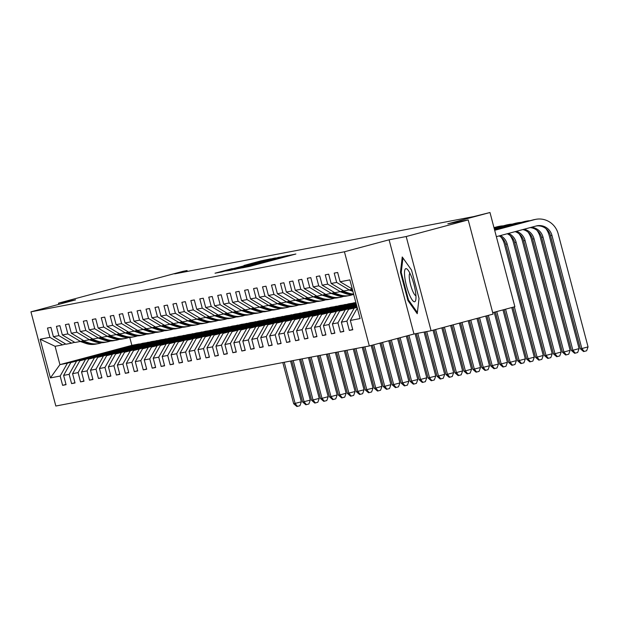 <?xml version="1.0" encoding="UTF-8"?>
<svg xmlns="http://www.w3.org/2000/svg" width="619" height="619" viewBox="0 0 619 619"><rect width="100%" height="100%" fill="white"/><g stroke="black" fill="none" stroke-linecap="round" stroke-linejoin="round"><path stroke-width="0.93" d="M242.447 267.834L250.13 266.309L295.89 254.007L287.734 255.693L242.447 267.834M232.241 268.607L215.017 273.211L221.734 271.934L270.488 258.874L260.777 260.916L243.987 265.45L260.282 261.582L232.311 268.847M406.196 236.535L389.08 239.808L413.972 334.005L431.087 330.724L406.196 236.535L468.204 219.915L447.816 223.815L489.985 212.518L473.558 216.611L174.666 273.869L187.07 270.549L183.046 271.315L140.877 282.62L120.488 286.527L58.48 303.148L58.805 304.37M389.08 239.808L344.435 251.778L30.95 311.837L75.595 299.867L58.48 303.148M234.485 269.304L242.261 267.81L288.021 255.515L278.31 257.558L234.531 269.482M230.5 270.255L225.718 270.983L269.544 259.237L275.455 257.922L255.763 263.423L279.409 257.164L230.5 270.255M468.204 219.915L493.095 314.104L431.087 330.724M344.435 251.778L369.319 345.967L55.834 406.025L30.95 311.837M66.001 384.43L62.62 385.335L66.063 384.678L63.61 375.385L69.127 374.325L71.58 383.618L75.023 382.96L72.57 373.667L78.087 372.607L80.54 381.9L83.983 381.242L81.53 371.949L87.047 370.897L89.5 380.182L92.943 379.524L90.49 370.232L96.007 369.179L98.46 378.472L101.903 377.807L99.45 368.514L104.967 367.462L107.42 376.754L110.863 376.089L108.41 366.804L113.927 365.744L116.38 375.037L119.823 374.379L117.37 365.086L122.887 364.026L125.34 373.319L128.783 372.661L126.33 363.368L131.847 362.308L134.3 371.601L137.743 370.943L135.29 361.651L140.807 360.591L143.26 369.883L146.703 369.226L144.25 359.933L149.767 358.881L152.22 368.166L155.663 367.508L153.21 358.215L158.727 357.163L161.18 366.456L164.623 365.79L162.17 356.498L167.687 355.445L170.14 364.738L173.583 364.073L171.13 354.788L176.647 353.728L179.1 363.02L182.543 362.363L180.09 353.07L185.607 352.01L188.06 361.303L191.503 360.645L189.05 351.352L194.567 350.292L197.02 359.585L200.463 358.927L198.01 349.634L203.527 348.582L205.98 357.867L209.423 357.209L206.97 347.917L212.487 346.864L214.94 356.157L218.383 355.492L215.93 346.199L221.447 345.147L223.9 354.439L227.343 353.774L224.89 344.489L230.407 343.429L232.86 352.722L236.303 352.064L233.85 342.771L239.367 341.711L241.82 351.004L245.263 350.346L242.81 341.054L248.327 339.993L250.78 349.286L254.223 348.629L251.771 339.336L257.287 338.276L259.74 347.569L263.183 346.911L260.731 337.618L266.247 336.566L268.7 345.851L272.143 345.193L269.691 335.9L275.207 334.848L277.66 344.141L281.103 343.475L278.651 334.183L284.167 333.13L286.62 342.423L290.063 341.758L287.611 332.473L293.127 331.413L295.58 340.705L299.023 340.048L296.571 330.755L302.087 329.695L304.54 338.988L307.983 338.33L305.531 329.037L311.048 327.977L313.5 337.27L316.943 336.612L314.491 327.319L320.008 326.267L322.46 335.552L325.904 334.894L323.451 325.602L328.968 324.549L331.42 333.842L334.864 333.177L332.411 323.884L337.928 322.832L340.38 332.124L343.824 331.459L341.371 322.174L346.888 321.114L349.34 330.407L352.784 329.749L350.331 320.456L360.096 318.584L349.874 279.889L340.11 281.761L337.649 272.468L334.206 273.126L336.659 282.419L349.271 289.947L343.762 291L331.15 283.479L328.689 274.186L325.246 274.844L327.699 284.136L340.311 291.657L334.802 292.717L322.19 285.197L319.729 275.904L316.286 276.561L318.739 285.854L331.351 293.375L325.842 294.435L313.229 286.907L310.769 277.622L307.326 278.279L309.779 287.572L322.391 295.093L316.882 296.153L304.269 288.624L301.809 279.331L298.366 279.997L300.819 289.29L313.431 296.811L307.922 297.863L295.309 290.342L292.849 281.049L289.406 281.715L291.858 291L304.471 298.528L298.962 299.581L286.349 292.06L283.889 282.767L280.446 283.425L282.898 292.717L295.511 300.246L290.002 301.298L277.389 293.777L274.929 284.485L271.486 285.142L273.938 294.435L286.551 301.956L281.041 303.016L268.429 295.495L265.969 286.202L262.526 286.86L264.978 296.153L277.591 303.674L272.081 304.734L259.469 297.205L257.009 287.92L253.566 288.578L256.018 297.871L268.631 305.391L263.121 306.451L250.509 298.923L248.049 289.63L244.606 290.296L247.058 299.588L259.671 307.109L254.161 308.161L241.549 300.641L239.089 291.348L235.646 292.013L238.098 301.298L250.71 308.827L245.201 309.879L232.589 302.358L230.129 293.066L226.686 293.723L229.138 303.016L241.75 310.545L236.241 311.597L223.629 304.076L221.169 294.783L217.726 295.441L220.178 304.734L232.79 312.255L227.281 313.315L214.669 305.794L212.209 296.501L208.765 297.159L211.218 306.451L223.83 313.972L218.321 315.032L205.709 307.511L203.249 298.219L199.805 298.876L202.258 308.169L214.87 315.69L209.361 316.75L196.749 309.221L194.289 299.936L190.845 300.594L193.298 309.887L205.91 317.408L200.401 318.468L187.789 310.939L185.329 301.646L181.885 302.312L184.338 311.605L196.95 319.125L191.441 320.178L178.829 312.657L176.369 303.364L172.925 304.03L175.378 313.315L187.99 320.843L182.481 321.895L169.869 314.375L167.409 305.082L163.965 305.74L166.418 315.032L179.03 322.561L173.521 323.613L160.909 316.092L158.449 306.8L155.005 307.457L157.458 316.75L170.07 324.271L164.561 325.331L151.949 317.81L149.488 308.517L146.045 309.175L148.498 318.468L161.11 325.989L155.601 327.049L142.989 319.52L140.528 310.235L137.085 310.893L139.538 320.185L152.15 327.706L146.641 328.766L134.029 321.238L131.568 311.945L128.125 312.61L130.578 321.903L143.19 329.424L137.681 330.476L125.069 322.956L122.608 313.663L119.165 314.328L121.618 323.613L134.23 331.142L128.721 332.194L116.109 324.673L113.648 315.381L110.205 316.038L112.658 325.331L125.27 332.86L119.761 333.912L107.149 326.391L104.688 317.098L101.245 317.756L103.698 327.049L116.31 334.57L110.801 335.63L98.189 328.109L95.728 318.816L92.285 319.474L94.738 328.766L107.35 336.287L101.841 337.347L89.229 329.826L86.768 320.534L83.325 321.191L85.778 330.484L98.39 338.005L92.881 339.065L80.269 331.536L77.808 322.251L74.365 322.909L76.818 332.202L89.43 339.723L83.921 340.783L71.309 333.254L68.848 323.961L65.405 324.627L67.858 333.92L80.47 341.44L74.961 342.493L62.349 334.972L59.888 325.679L56.445 326.345L58.898 335.63L71.51 343.158L66.001 344.21L53.389 336.69L50.928 327.397L47.485 328.055L49.938 337.347L62.55 344.876L55.083 346.3L59.927 364.63L67.394 363.198L139.391 344.164M62.62 385.335L60.167 376.043L50.402 377.915L40.173 339.22L49.938 337.347M53.389 336.69L58.898 335.63M62.349 334.972L67.858 333.92M71.309 333.254L76.818 332.202M80.269 331.536L85.778 330.484M89.229 329.826L94.738 328.766M98.189 328.109L103.698 327.049M107.149 326.391L112.658 325.331M116.109 324.673L121.618 323.613M125.069 322.956L130.578 321.903M134.029 321.238L139.538 320.185M142.989 319.52L148.498 318.468M151.949 317.81L157.458 316.75M160.909 316.092L166.418 315.032M169.869 314.375L175.378 313.315M178.829 312.657L184.338 311.605M187.789 310.939L193.298 309.887M196.749 309.221L202.258 308.169M205.709 307.511L211.218 306.451M214.669 305.794L220.178 304.734M223.629 304.076L229.138 303.016M232.589 302.358L238.098 301.298M241.549 300.641L247.058 299.588M250.509 298.923L256.018 297.871M259.469 297.205L264.978 296.153M268.429 295.495L273.938 294.435M277.389 293.777L282.898 292.717M286.349 292.06L291.858 291M295.309 290.342L300.819 289.29M304.269 288.624L309.779 287.572M313.229 286.907L318.739 285.854M322.19 285.197L327.699 284.136M331.15 283.479L336.659 282.419M148.289 342.206L70.845 362.541L142.772 343.259L148.351 342.454M74.651 342.315L71.51 343.158M70.845 362.541L63.61 375.385M76.354 361.488L69.127 374.325M157.249 340.489L79.805 360.823L151.732 341.541L157.311 340.736M83.611 340.597L80.47 341.44M79.805 360.823L72.57 373.667M85.314 359.771L78.087 372.607M166.209 338.771L88.765 359.105L160.692 339.831L166.271 339.019M92.571 338.879L89.43 339.723M88.765 359.105L81.53 371.949M94.274 358.053L87.047 370.897M175.169 337.053L97.725 357.395L169.652 338.113L175.231 337.301M101.531 337.162L98.39 338.005M97.725 357.395L90.49 370.232M103.234 356.335L96.007 369.179M184.129 335.336L106.685 355.677L178.612 336.396L184.191 335.583M110.492 335.452L107.35 336.287M106.685 355.677L99.45 368.514M112.194 354.617L104.967 367.462M193.089 333.626L115.645 353.96L187.572 334.678L193.151 333.865M119.452 333.734L116.31 334.57M115.645 353.96L108.41 366.804M121.154 352.9L113.927 365.744M202.049 331.908L124.605 352.242L196.532 332.96L202.111 332.155M128.412 332.016L125.27 332.86M124.605 352.242L117.37 365.086M130.114 351.182L122.887 364.026M211.009 330.19L133.565 350.524L205.493 331.242L211.071 330.438M137.372 330.298L134.23 331.142M133.565 350.524L126.33 363.368M139.074 349.472L131.847 362.308M219.969 328.472L142.525 348.807L214.453 329.532L220.031 328.72M146.332 328.581L143.19 329.424M142.525 348.807L135.29 361.651M148.034 347.754L140.807 360.591M228.929 326.755L151.485 347.089L223.413 327.815L228.991 327.002M155.292 326.863L152.15 327.706M151.485 347.089L144.25 359.933M156.994 346.036L149.767 358.881M237.889 325.037L160.445 345.379L232.373 326.097L237.951 325.284M164.252 325.145L161.11 325.989M160.445 345.379L153.21 358.215M165.954 344.319L158.727 357.163M246.849 323.327L169.405 343.661L241.333 324.379L246.911 323.567M173.212 323.435L170.07 324.271M169.405 343.661L162.17 356.498M174.914 342.601L167.687 355.445M255.809 321.609L178.365 341.943L250.293 322.661L255.871 321.849M182.172 321.718L179.03 322.561M178.365 341.943L171.13 354.788M183.874 340.883L176.647 353.728M264.77 319.891L187.325 340.226L259.253 320.944L264.831 320.139M191.132 320L187.99 320.843M187.325 340.226L180.09 353.07M192.834 339.173L185.607 352.01M273.73 318.174L196.285 338.508L268.213 319.226L273.791 318.421M200.092 318.282L196.95 319.125M196.285 338.508L189.05 351.352M201.794 337.456L194.567 350.292M282.69 316.456L205.245 336.79L277.173 317.516L282.751 316.704M209.052 316.564L205.91 317.408M205.245 336.79L198.01 349.634M210.754 335.738L203.527 348.582M291.65 314.738L214.205 335.08L286.133 315.798L291.711 314.986M218.012 314.847L214.87 315.69M214.205 335.08L206.97 347.917M219.714 334.02L212.487 346.864M300.61 313.021L223.165 333.362L295.093 314.081L300.672 313.268M226.972 313.137L223.83 313.972M223.165 333.362L215.93 346.199M228.674 332.302L221.447 345.147M309.57 311.311L232.125 331.645L304.053 312.363L309.632 311.55M235.932 311.419L232.79 312.255M232.125 331.645L224.89 344.489M237.634 330.585L230.407 343.429M318.53 309.593L241.085 329.927L313.013 310.645L318.592 309.84M244.892 309.701L241.75 310.545M241.085 329.927L233.85 342.771M246.594 328.867L239.367 341.711M327.49 307.875L250.045 328.209L321.973 308.927L327.552 308.123M253.852 307.983L250.71 308.827M250.045 328.209L242.81 341.054M255.554 327.157L248.327 339.993M336.45 306.157L259.005 326.492L330.933 307.217L336.512 306.405M262.812 306.266L259.671 307.109M259.005 326.492L251.771 339.336M264.514 325.439L257.287 338.276M345.41 304.44L267.965 324.774L339.893 305.5L345.472 304.687M271.772 304.548L268.631 305.391M267.965 324.774L260.731 337.618M273.474 323.722L266.247 336.566M354.37 302.722L276.925 323.064L348.853 303.782L354.432 302.97M280.732 302.83L277.591 303.674M276.925 323.064L269.691 335.9M282.434 322.004L275.207 334.848M355.971 302.977L285.885 321.346L355.871 302.583M289.692 301.12L286.551 301.956M285.885 321.346L278.651 334.183M291.394 320.286L284.167 333.13M356.142 303.62L294.845 319.628L356.041 303.225M298.652 299.403L295.511 300.246M294.845 319.628L287.611 332.473M300.354 318.568L293.127 331.413M356.312 304.262L303.805 317.911L356.204 303.867M307.612 297.685L304.471 298.528M303.805 317.911L296.571 330.755M309.314 316.858L302.087 329.695M356.482 304.896L312.765 316.193L356.374 304.502M316.572 295.967L313.431 296.811M312.765 316.193L305.531 329.037M318.274 315.141L311.048 327.977M356.645 305.538L321.725 314.475L356.544 305.144M325.532 294.249L322.391 295.093M321.725 314.475L314.491 327.319M327.234 313.423L320.008 326.267M356.815 306.181L330.685 312.765L356.714 305.786M334.492 292.532L331.351 293.375M330.685 312.765L323.451 325.602M336.194 311.705L328.968 324.549M356.985 306.815L339.645 311.048L356.884 306.42M343.452 290.822L340.311 291.657M339.645 311.048L332.411 323.884M345.154 309.987L337.928 322.832M357.155 307.457L348.605 309.33L357.055 307.063M352.312 289.127L349.271 289.947M348.605 309.33L341.371 322.174M354.114 308.27L346.888 321.114M357.31 308.053L350.331 320.456M340.11 281.761L352.288 289.027M492.709 312.649L514.869 306.707L489.985 212.518M413.972 334.005L369.319 345.967M187.302 271.455L187.07 270.549M129.789 337.517L131.862 345.356L139.329 343.924M131.862 345.356L59.927 364.63L50.402 377.915M65.691 344.032L62.55 344.876M40.173 339.22L55.083 346.3M67.394 363.198L60.167 376.043M352.722 329.501L349.34 330.407M343.762 331.219L340.38 332.124M334.802 332.929L331.42 333.842M325.842 334.647L322.46 335.552M316.882 336.365L313.5 337.27M307.922 338.082L304.54 338.988M298.962 339.8L295.58 340.705M290.002 341.518L286.62 342.423M281.041 343.236L277.66 344.141M272.081 344.945L268.7 345.851M263.121 346.663L259.74 347.569M254.161 348.381L250.78 349.286M245.201 350.099L241.82 351.004M236.241 351.816L232.86 352.722M227.281 353.534L223.9 354.439M218.321 355.244L214.94 356.157M209.361 356.962L205.98 357.867M200.401 358.68L197.02 359.585M191.441 360.397L188.06 361.303M182.481 362.115L179.1 363.02M173.521 363.833L170.14 364.738M164.561 365.55L161.18 366.456M155.601 367.26L152.22 368.166M146.641 368.978L143.26 369.883M137.681 370.696L134.3 371.601M128.721 372.414L125.34 373.319M119.761 374.131L116.38 375.037M110.801 375.849L107.42 376.754M101.841 377.559L98.46 378.472M92.881 379.277L89.5 380.182M83.921 380.995L80.54 381.9M74.961 382.712L71.58 383.618M402.242 256.97L400.447 272.213L407.944 300.579L417.237 313.701L419.032 298.451L411.534 270.085L402.242 256.97M408.772 300.354L407.944 300.579M401.29 271.989L400.447 272.213M242.052 267.779L283.974 256.552L242.075 267.865M237.301 268.182L252.42 264.328L237.301 268.182M536.356 225.95A13.169 12.837 -100.8 0 1 550.515 235.669L580.413 348.83L581.852 348.551L588.05 346.888L558.152 233.734A19.754 19.259 79.2 0 0 535.837 219.327A19.754 19.259 79.2 0 0 534.506 219.629L494.682 230.299M535.837 219.327L534.398 219.598A19.754 19.259 79.2 0 0 533.067 219.9L494.658 230.198M496.361 236.667L536.186 225.989A13.169 12.837 -100.8 0 1 551.955 235.398L581.852 348.551L584.15 351.445L583.578 351.553L580.413 348.83M588.05 346.888L586.634 350.78L584.15 351.445M404.818 277.544A17.115 3.791 -105 0 0 410.389 296.811A17.115 3.791 -105 0 0 415.751 300.014A17.115 3.791 -105 0 0 415.651 292.857A17.115 3.791 -105 0 0 407.604 269.613A17.115 3.791 -105 0 0 404.818 277.544M409.902 273.219A11.715 2.592 -105 0 0 409.461 279.177A11.715 2.592 -105 0 0 415.937 295.743M417.376 312.51L408.494 299.967L401.236 272.484L402.946 257.961M530.073 220.704A19.754 19.259 79.2 0 0 526.877 221.037A19.754 19.259 79.2 0 0 525.546 221.347L494.511 229.664M526.877 221.037L525.438 221.316A19.754 19.259 79.2 0 0 524.107 221.617L494.488 229.556M531.28 227.305A13.169 12.837 -100.8 0 1 542.995 237.116L572.892 350.269L579.09 348.605L549.192 235.452A19.754 19.259 79.2 0 0 545.919 228.62M530.158 227.606A13.169 12.837 -100.8 0 1 541.555 237.387L571.453 350.54L572.892 350.269L575.19 353.163L574.618 353.271L571.453 350.54M579.09 348.605L577.674 352.497L575.19 353.163M349.046 289.986L352.892 291.309M351.584 289.321L352.443 289.615M521.113 222.422A19.754 19.259 79.2 0 0 517.917 222.755A19.754 19.259 79.2 0 0 516.586 223.064L494.341 229.022M517.917 222.755L516.478 223.033A19.754 19.259 79.2 0 0 515.147 223.335L494.318 228.922M350.029 289.738L352.722 290.667M352.613 290.265L350.633 289.576M524.022 229.254A13.169 12.837 -100.8 0 1 534.035 238.833L563.932 351.987L570.13 350.323L540.232 237.17A19.754 19.259 79.2 0 0 536.959 230.338M522.815 229.579A13.169 12.837 -100.8 0 1 532.595 239.104L562.493 352.257L563.932 351.987L566.23 354.88L565.658 354.989L562.493 352.257M570.13 350.323L568.714 354.215L566.23 354.88M340.086 291.704L345.688 293.63A20.148 19.646 79.2 0 0 353.759 294.605M342.624 291.038L348.559 293.081A20.148 19.646 79.2 0 0 353.627 294.095M341.069 291.456L346.779 293.421A20.148 19.646 79.2 0 0 353.72 294.466M512.153 224.14A19.754 19.259 79.2 0 0 508.957 224.473A19.754 19.259 79.2 0 0 507.626 224.774L494.179 228.38M508.957 224.473L507.518 224.751A19.754 19.259 79.2 0 0 506.187 225.053L494.148 228.279M353.689 294.342A20.148 19.646 -100.8 0 1 347.468 293.29L341.673 291.294M516.362 231.305A13.169 12.837 -100.8 0 1 525.074 240.543L554.972 353.704L561.17 352.041L531.272 238.888A19.754 19.259 79.2 0 0 527.999 232.048M515.116 231.638A13.169 12.837 -100.8 0 1 523.635 240.822L553.533 353.975L554.972 353.704L557.27 356.59L556.698 356.706L553.533 353.975M561.17 352.041L559.754 355.933L557.27 356.59M331.126 293.421L336.728 295.348A20.148 19.646 79.2 0 0 346.625 296.06L347.716 295.851A20.148 19.646 79.2 0 0 348.064 295.781M333.664 292.756L339.599 294.799A20.148 19.646 79.2 0 0 349.495 295.511A20.148 19.646 79.2 0 0 352.49 294.683M332.109 293.174L337.819 295.139A20.148 19.646 79.2 0 0 347.716 295.851M503.193 225.858A19.754 19.259 79.2 0 0 499.997 226.19A19.754 19.259 79.2 0 0 498.666 226.492L494.008 227.746M499.997 226.19L498.558 226.461A19.754 19.259 79.2 0 0 497.227 226.771L493.977 227.637M349.495 295.511L348.404 295.72A20.148 19.646 -100.8 0 1 338.508 295.008L332.713 293.011M508.485 233.417A13.169 12.837 -100.8 0 1 516.114 242.261L546.012 355.414L552.21 353.759L522.312 240.598A19.754 19.259 79.2 0 0 519.039 233.765M507.201 233.758A13.169 12.837 -100.8 0 1 514.675 242.54L544.573 355.693L546.012 355.414L548.31 358.308L547.738 358.424L544.573 355.693M552.21 353.759L550.794 357.643L548.31 358.308M322.166 295.139L327.768 297.066A20.148 19.646 79.2 0 0 337.664 297.778L338.755 297.569A20.148 19.646 79.2 0 0 339.104 297.499M324.704 294.474L330.639 296.516A20.148 19.646 79.2 0 0 340.535 297.228A20.148 19.646 79.2 0 0 343.53 296.393M323.149 294.892L328.859 296.857A20.148 19.646 79.2 0 0 338.755 297.569M340.535 297.228L339.444 297.437A20.148 19.646 -100.8 0 1 329.548 296.725L323.752 294.729M500.454 235.568A13.169 12.837 -100.8 0 1 507.154 243.979L537.052 357.132L543.25 355.468L513.352 242.315A19.754 19.259 79.2 0 0 510.079 235.483M499.154 235.916A13.169 12.837 -100.8 0 1 505.715 244.257L535.613 357.411L537.052 357.132L539.35 360.026L538.778 360.134L535.613 357.411M543.25 355.468L541.834 359.36L539.35 360.026M313.206 296.857L318.808 298.784A20.148 19.646 79.2 0 0 328.704 299.495L329.795 299.287A20.148 19.646 79.2 0 0 330.144 299.217M315.744 296.192L321.679 298.234A20.148 19.646 79.2 0 0 331.575 298.946A20.148 19.646 79.2 0 0 334.57 298.11M314.189 296.609L319.899 298.575A20.148 19.646 79.2 0 0 329.795 299.287M331.575 298.946L330.484 299.155A20.148 19.646 -100.8 0 1 320.588 298.443L314.792 296.447M512.942 307.225L526.653 359.128L534.29 357.186L504.392 244.033A19.754 19.259 79.2 0 0 501.119 237.201M514.35 306.846L528.092 358.85L530.39 361.744L529.818 361.852L526.653 359.128M534.29 357.186L532.874 361.078L530.39 361.744M304.246 298.567L309.848 300.501A20.148 19.646 79.2 0 0 319.744 301.213L320.835 301.004A20.148 19.646 79.2 0 0 321.184 300.935M306.784 297.909L312.719 299.944A20.148 19.646 79.2 0 0 322.615 300.664A20.148 19.646 79.2 0 0 325.609 299.828M305.229 298.327L310.939 300.292A20.148 19.646 79.2 0 0 320.835 301.004M322.615 300.664L321.524 300.873A20.148 19.646 -100.8 0 1 311.628 300.153L305.832 298.165M504.152 309.577L517.693 360.838L519.132 360.567L525.33 358.904L511.758 307.542M505.561 309.198L519.132 360.567L521.43 363.461L520.858 363.57L517.693 360.838M525.33 358.904L523.914 362.796L521.43 363.461M295.286 300.285L300.888 302.211A20.148 19.646 79.2 0 0 310.784 302.923L311.875 302.714A20.148 19.646 79.2 0 0 312.224 302.652M297.824 299.619L303.759 301.662A20.148 19.646 79.2 0 0 313.655 302.374A20.148 19.646 79.2 0 0 316.649 301.546M296.269 300.037L301.979 302.002A20.148 19.646 79.2 0 0 311.875 302.714M313.655 302.374L312.564 302.583A20.148 19.646 -100.8 0 1 302.668 301.871L296.872 299.882M495.355 311.937L508.733 362.556L510.172 362.285L516.37 360.622L502.968 309.895M496.763 311.558L510.172 362.285L512.47 365.179L511.898 365.287L508.733 362.556M516.37 360.622L514.954 364.514L512.47 365.179M286.326 302.002L291.928 303.929A20.148 19.646 79.2 0 0 301.824 304.641L302.915 304.432A20.148 19.646 79.2 0 0 303.264 304.362M288.864 301.337L294.799 303.38A20.148 19.646 79.2 0 0 304.695 304.091A20.148 19.646 79.2 0 0 307.689 303.264M287.309 301.755L293.019 303.72A20.148 19.646 79.2 0 0 302.915 304.432M304.695 304.091L303.604 304.3A20.148 19.646 -100.8 0 1 293.708 303.589L287.912 301.592M486.952 315.744L499.773 364.274L507.41 362.339L494.179 312.255M488.36 315.373L501.212 364.003L503.51 366.897L502.938 367.005L499.773 364.274M507.41 362.339L505.994 366.231L503.51 366.897M277.366 303.72L282.968 305.647A20.148 19.646 79.2 0 0 292.864 306.359L293.955 306.15A20.148 19.646 79.2 0 0 294.304 306.08M279.904 303.055L285.839 305.097A20.148 19.646 79.2 0 0 295.735 305.809A20.148 19.646 79.2 0 0 298.729 304.981M278.349 303.472L284.059 305.438A20.148 19.646 79.2 0 0 293.955 306.15M295.735 305.809L294.644 306.018A20.148 19.646 -100.8 0 1 284.748 305.306L278.952 303.31M478.162 318.104L490.813 365.991L498.45 364.057L485.768 316.061M479.57 317.725L492.252 365.713L494.55 368.607L493.977 368.723L490.813 365.991M498.45 364.057L497.034 367.941L494.55 368.607M268.406 305.438L274.008 307.364A20.148 19.646 79.2 0 0 283.904 308.076L284.995 307.867A20.148 19.646 79.2 0 0 285.344 307.798M270.944 304.772L276.879 306.815A20.148 19.646 79.2 0 0 286.775 307.527A20.148 19.646 79.2 0 0 289.769 306.699M269.389 305.19L275.099 307.156A20.148 19.646 79.2 0 0 284.995 307.867M286.775 307.527L285.684 307.736A20.148 19.646 -100.8 0 1 275.788 307.024L269.992 305.028M469.372 320.464L481.853 367.709L489.49 365.767L476.978 318.421M470.78 320.085L483.292 367.431L485.59 370.324L485.017 370.433L481.853 367.709M489.49 365.767L488.074 369.659L485.59 370.324M259.446 307.156L265.048 309.082A20.148 19.646 79.2 0 0 274.944 309.794L276.035 309.585A20.148 19.646 79.2 0 0 276.384 309.515M261.984 306.49L267.919 308.533A20.148 19.646 79.2 0 0 277.815 309.245A20.148 19.646 79.2 0 0 280.809 308.409M260.429 306.908L266.139 308.873A20.148 19.646 79.2 0 0 276.035 309.585M277.815 309.245L276.724 309.454A20.148 19.646 -100.8 0 1 266.828 308.742L261.032 306.745M460.582 322.816L472.893 369.427L480.53 367.485L468.188 320.774M461.991 322.437L474.332 369.148L476.63 372.042L476.057 372.151L472.893 369.427M480.53 367.485L479.114 371.377L476.63 372.042M250.486 308.866L256.088 310.8A20.148 19.646 79.2 0 0 265.984 311.512L267.075 311.303A20.148 19.646 79.2 0 0 267.423 311.233M253.024 308.208L258.959 310.251A20.148 19.646 79.2 0 0 268.855 310.962A20.148 19.646 79.2 0 0 271.849 310.127M251.469 308.626L257.179 310.591A20.148 19.646 79.2 0 0 267.075 311.303M268.855 310.962L267.764 311.171A20.148 19.646 -100.8 0 1 257.868 310.459L252.072 308.463M451.785 325.176L463.933 371.145L465.372 370.866L471.57 369.203L459.399 323.133M453.193 324.797L465.372 370.866L467.67 373.76L467.097 373.868L463.933 371.145M471.57 369.203L470.154 373.095L467.67 373.76M241.526 310.583L247.128 312.51A20.148 19.646 79.2 0 0 257.024 313.229L258.115 313.021A20.148 19.646 79.2 0 0 258.463 312.951M244.064 309.926L249.999 311.961A20.148 19.646 79.2 0 0 259.895 312.672A20.148 19.646 79.2 0 0 262.889 311.844M242.509 310.336L248.219 312.301A20.148 19.646 79.2 0 0 258.115 313.021M259.895 312.672L258.804 312.881A20.148 19.646 -100.8 0 1 248.908 312.169L243.112 310.181M442.995 327.528L454.973 372.855L456.412 372.584L462.61 370.92L450.609 325.493M444.403 327.149L456.412 372.584L458.71 375.478L458.137 375.586L454.973 372.855M462.61 370.92L461.194 374.812L458.71 375.478M232.566 312.301L238.168 314.228A20.148 19.646 79.2 0 0 248.064 314.939L249.155 314.731A20.148 19.646 79.2 0 0 249.503 314.661M235.104 311.636L241.039 313.678A20.148 19.646 79.2 0 0 250.935 314.39A20.148 19.646 79.2 0 0 253.929 313.562M233.549 312.053L239.259 314.019A20.148 19.646 79.2 0 0 249.155 314.731M250.935 314.39L249.844 314.599A20.148 19.646 -100.8 0 1 239.948 313.887L234.152 311.891M434.205 329.888L446.013 374.572L447.452 374.302L453.65 372.638L441.819 327.846M435.614 329.509L447.452 374.302L449.75 377.195L449.177 377.304L446.013 374.572M453.65 372.638L452.234 376.53L449.75 377.195M223.606 314.019L229.208 315.945A20.148 19.646 79.2 0 0 239.104 316.657L240.195 316.448A20.148 19.646 79.2 0 0 240.543 316.379M226.144 313.353L232.079 315.396A20.148 19.646 79.2 0 0 241.975 316.108A20.148 19.646 79.2 0 0 244.969 315.28M224.589 313.771L230.299 315.736A20.148 19.646 79.2 0 0 240.195 316.448M241.975 316.108L240.884 316.317A20.148 19.646 -100.8 0 1 230.988 315.605L225.192 313.609M425.307 331.83L437.053 376.29L438.492 376.019L444.69 374.356L433.021 330.206M426.739 331.552L438.492 376.019L440.79 378.905L440.217 379.021L437.053 376.29M444.69 374.356L443.274 378.248L440.79 378.905M214.646 315.736L220.248 317.663A20.148 19.646 79.2 0 0 230.144 318.375L231.235 318.166A20.148 19.646 79.2 0 0 231.583 318.096M217.184 315.071L223.119 317.114A20.148 19.646 79.2 0 0 233.015 317.826A20.148 19.646 79.2 0 0 236.009 316.998M215.629 315.489L221.339 317.454A20.148 19.646 79.2 0 0 231.235 318.166M233.015 317.826L231.924 318.034A20.148 19.646 -100.8 0 1 222.028 317.323L216.232 315.326M416.347 333.548L428.093 378.008L435.73 376.073L424.1 332.063M417.779 333.27L429.532 377.729L431.83 380.623L431.257 380.739L428.093 378.008M435.73 376.073L434.314 379.958L431.83 380.623M205.686 317.454L211.288 319.381A20.148 19.646 79.2 0 0 221.184 320.093L222.275 319.884A20.148 19.646 79.2 0 0 222.623 319.814M208.224 316.789L214.159 318.831A20.148 19.646 79.2 0 0 224.055 319.543A20.148 19.646 79.2 0 0 227.049 318.708M206.669 317.207L212.379 319.172A20.148 19.646 79.2 0 0 222.275 319.884M224.055 319.543L222.964 319.752A20.148 19.646 -100.8 0 1 213.068 319.04L207.272 317.044M407.511 335.73L419.133 379.726L420.572 379.447L426.77 377.783L415.14 333.78M408.919 335.351L420.572 379.447L422.87 382.341L422.297 382.449L419.133 379.726M426.77 377.783L425.354 381.675L422.87 382.341M196.726 319.172L202.328 321.099A20.148 19.646 79.2 0 0 212.224 321.81L213.315 321.601A20.148 19.646 79.2 0 0 213.663 321.532M199.264 318.506L205.198 320.549A20.148 19.646 79.2 0 0 215.095 321.261A20.148 19.646 79.2 0 0 218.089 320.425M197.709 318.924L203.419 320.89A20.148 19.646 79.2 0 0 213.315 321.601M215.095 321.261L214.004 321.47A20.148 19.646 -100.8 0 1 204.108 320.758L198.312 318.762M398.721 338.09L410.173 381.443L417.81 379.501L406.327 336.047M400.129 337.711L411.612 381.165L413.91 384.059L413.337 384.167L410.173 381.443M417.81 379.501L416.394 383.393L413.91 384.059M187.766 320.882L193.368 322.816A20.148 19.646 79.2 0 0 203.264 323.528L204.355 323.319A20.148 19.646 79.2 0 0 204.703 323.25M190.304 320.224L196.238 322.259A20.148 19.646 79.2 0 0 206.135 322.979A20.148 19.646 79.2 0 0 209.129 322.143M188.749 320.642L194.459 322.607A20.148 19.646 79.2 0 0 204.355 323.319M206.135 322.979L205.044 323.188A20.148 19.646 -100.8 0 1 195.147 322.468L189.352 320.48M389.931 340.442L401.213 383.153L402.652 382.882L408.85 381.219L397.537 338.407M391.34 340.071L402.652 382.882L404.95 385.776L404.377 385.885L401.213 383.153M408.85 381.219L407.434 385.111L404.95 385.776M178.806 322.6L184.408 324.526A20.148 19.646 79.2 0 0 194.304 325.238L195.395 325.029A20.148 19.646 79.2 0 0 195.743 324.967M181.344 321.934L187.278 323.977A20.148 19.646 79.2 0 0 197.175 324.689A20.148 19.646 79.2 0 0 200.169 323.861M179.789 322.352L185.499 324.317A20.148 19.646 79.2 0 0 195.395 325.029M197.175 324.689L196.084 324.898A20.148 19.646 -100.8 0 1 186.187 324.186L180.392 322.197M381.134 342.802L392.253 384.871L393.692 384.6L399.889 382.937L388.747 340.76M382.542 342.423L393.692 384.6L395.99 387.494L395.417 387.602L392.253 384.871M399.889 382.937L398.474 386.829L395.99 387.494M169.846 324.317L175.448 326.244A20.148 19.646 79.2 0 0 185.344 326.956L186.435 326.747A20.148 19.646 79.2 0 0 186.783 326.677M172.384 323.652L178.318 325.695A20.148 19.646 79.2 0 0 188.215 326.406A20.148 19.646 79.2 0 0 191.209 325.579M170.829 324.07L176.539 326.035A20.148 19.646 79.2 0 0 186.435 326.747M188.215 326.406L187.124 326.615A20.148 19.646 -100.8 0 1 177.227 325.904L171.432 323.907M372.344 345.154L383.293 386.589L384.732 386.318L390.929 384.654L379.958 343.119M373.752 344.783L384.732 386.318L387.03 389.212L386.457 389.32L383.293 386.589M390.929 384.654L389.513 388.546L387.03 389.212M160.886 326.035L166.488 327.962A20.148 19.646 79.2 0 0 176.384 328.674L177.475 328.465A20.148 19.646 79.2 0 0 177.823 328.395M163.424 325.37L169.358 327.412A20.148 19.646 79.2 0 0 179.255 328.124A20.148 19.646 79.2 0 0 182.249 327.296M161.869 325.787L167.579 327.753A20.148 19.646 79.2 0 0 177.475 328.465M179.255 328.124L178.164 328.333A20.148 19.646 -100.8 0 1 168.267 327.621L162.472 325.625M363.446 347.097L374.333 388.306L375.772 388.028L381.969 386.372L371.168 345.472M364.877 346.818L375.772 388.028L378.07 390.922L377.497 391.038L374.333 388.306M381.969 386.372L380.553 390.256L378.07 390.922M151.926 327.753L157.528 329.679A20.148 19.646 79.2 0 0 167.424 330.391L168.515 330.182A20.148 19.646 79.2 0 0 168.863 330.113M154.464 327.087L160.398 329.13A20.148 19.646 79.2 0 0 170.295 329.842A20.148 19.646 79.2 0 0 173.289 329.006M152.908 327.505L158.619 329.47A20.148 19.646 79.2 0 0 168.515 330.182M170.295 329.842L169.204 330.051A20.148 19.646 -100.8 0 1 159.307 329.339L153.512 327.343M354.486 348.814L365.372 390.024L373.009 388.082L362.239 347.321M355.917 348.536L366.812 389.746L369.11 392.639L368.537 392.748L365.372 390.024M373.009 388.082L371.593 391.974L369.11 392.639M142.966 329.47L148.568 331.397A20.148 19.646 79.2 0 0 158.464 332.109L159.555 331.9A20.148 19.646 79.2 0 0 159.903 331.83M145.504 328.805L151.438 330.848A20.148 19.646 79.2 0 0 161.335 331.56A20.148 19.646 79.2 0 0 164.329 330.724M143.948 329.223L149.659 331.188A20.148 19.646 79.2 0 0 159.555 331.9M161.335 331.56L160.244 331.769A20.148 19.646 -100.8 0 1 150.347 331.057L144.552 329.06M345.526 350.524L356.412 391.742L364.049 389.8L353.279 349.039M346.957 350.253L357.852 391.463L360.15 394.357L359.577 394.465L356.412 391.742M364.049 389.8L362.633 393.692L360.15 394.357M134.006 331.18L139.608 333.115A20.148 19.646 79.2 0 0 149.504 333.827L150.595 333.618A20.148 19.646 79.2 0 0 150.943 333.548M136.544 330.523L142.478 332.565A20.148 19.646 79.2 0 0 152.375 333.277A20.148 19.646 79.2 0 0 155.369 332.442M134.988 330.941L140.699 332.906A20.148 19.646 79.2 0 0 150.595 333.618M152.375 333.277L151.284 333.486A20.148 19.646 -100.8 0 1 141.387 332.774L135.592 330.778M336.566 352.242L347.452 393.46L355.089 391.518L344.319 350.756M337.997 351.971L348.892 393.181L351.19 396.075L350.617 396.183L347.452 393.46M355.089 391.518L353.673 395.409L351.19 396.075M125.046 332.898L130.648 334.825A20.148 19.646 79.2 0 0 140.544 335.544L141.635 335.336A20.148 19.646 79.2 0 0 141.983 335.266M127.584 332.233L133.518 334.275A20.148 19.646 79.2 0 0 143.415 334.987A20.148 19.646 79.2 0 0 146.409 334.159M126.028 332.651L131.739 334.616A20.148 19.646 79.2 0 0 141.635 335.336M143.415 334.987L142.324 335.196A20.148 19.646 -100.8 0 1 132.427 334.484L126.632 332.496M327.606 353.96L338.492 395.17L339.932 394.899L346.129 393.235L335.359 352.474M329.037 353.689L339.932 394.899L342.23 397.793L341.657 397.901L338.492 395.17M346.129 393.235L344.713 397.127L342.23 397.793M116.086 334.616L121.688 336.543A20.148 19.646 79.2 0 0 131.584 337.254L132.675 337.046A20.148 19.646 79.2 0 0 133.023 336.976M118.624 333.951L124.558 335.993A20.148 19.646 79.2 0 0 134.455 336.705A20.148 19.646 79.2 0 0 137.449 335.877M117.068 334.368L122.779 336.334A20.148 19.646 79.2 0 0 132.675 337.046M134.455 336.705L133.364 336.914A20.148 19.646 -100.8 0 1 123.467 336.202L117.672 334.206M318.646 355.677L329.532 396.887L330.972 396.617L337.169 394.953L326.399 354.192M320.077 355.399L330.972 396.617L333.27 399.51L332.697 399.619L329.532 396.887M337.169 394.953L335.753 398.845L333.27 399.51M107.126 336.334L112.728 338.26A20.148 19.646 79.2 0 0 122.624 338.972L123.715 338.763A20.148 19.646 79.2 0 0 124.063 338.694M109.664 335.668L115.598 337.711A20.148 19.646 79.2 0 0 125.495 338.423A20.148 19.646 79.2 0 0 128.489 337.595M108.108 336.086L113.819 338.051A20.148 19.646 79.2 0 0 123.715 338.763M125.495 338.423L124.404 338.632A20.148 19.646 -100.8 0 1 114.507 337.92L108.712 335.924M309.686 357.395L320.572 398.605L322.012 398.334L328.209 396.671L317.439 355.91M311.117 357.117L322.012 398.334L324.31 401.22L323.737 401.336L320.572 398.605M328.209 396.671L326.793 400.563L324.31 401.22M98.166 338.051L103.768 339.978A20.148 19.646 79.2 0 0 113.664 340.69L114.755 340.481A20.148 19.646 79.2 0 0 115.103 340.411M100.704 337.386L106.638 339.429A20.148 19.646 79.2 0 0 116.534 340.141A20.148 19.646 79.2 0 0 119.529 339.313M99.148 337.804L104.859 339.769A20.148 19.646 79.2 0 0 114.755 340.481M116.534 340.141L115.444 340.349A20.148 19.646 -100.8 0 1 105.547 339.638L99.752 337.641M300.726 359.113L311.612 400.323L319.249 398.388L308.479 357.627M302.157 358.834L313.052 400.044L315.35 402.938L314.777 403.054L311.612 400.323M319.249 398.388L317.833 402.273L315.35 402.938M89.206 339.769L94.808 341.696A20.148 19.646 79.2 0 0 104.704 342.408L105.795 342.199A20.148 19.646 79.2 0 0 106.143 342.129M91.744 339.104L97.678 341.146A20.148 19.646 79.2 0 0 107.574 341.858A20.148 19.646 79.2 0 0 110.569 341.023M90.188 339.522L95.899 341.487A20.148 19.646 79.2 0 0 105.795 342.199M107.574 341.858L106.483 342.067A20.148 19.646 -100.8 0 1 96.587 341.355L90.792 339.359M291.766 360.823L302.652 402.041L310.289 400.098L299.519 359.337M293.197 360.552L304.091 401.762L306.39 404.656L305.817 404.764L302.652 402.041M310.289 400.098L308.873 403.99L306.39 404.656M80.246 341.487L85.848 343.413A20.148 19.646 79.2 0 0 95.744 344.125L96.835 343.916A20.148 19.646 79.2 0 0 97.183 343.847M82.784 340.821L88.718 342.864A20.148 19.646 79.2 0 0 98.614 343.576A20.148 19.646 79.2 0 0 101.609 342.74M81.228 341.239L86.939 343.205A20.148 19.646 79.2 0 0 96.835 343.916M98.614 343.576L97.523 343.785A20.148 19.646 -100.8 0 1 87.627 343.073L81.832 341.077M282.806 362.541L293.692 403.758L301.329 401.816L290.559 361.055M284.237 362.27L295.131 403.48L297.43 406.374L296.857 406.482L293.692 403.758M301.329 401.816L299.913 405.708L297.43 406.374M267.315 261.698L267.191 261.233M268.073 261.497L267.965 261.086M289.955 255.632L289.831 255.16M534.506 219.629L533.067 219.9M551.955 235.398L550.515 235.669M525.546 221.347L524.107 221.617M542.995 237.116L541.555 237.387M516.586 223.064L515.147 223.335M534.035 238.833L532.595 239.104M346.779 293.421L345.688 293.63M507.626 224.774L506.187 225.053M348.559 293.081L347.468 293.29M525.074 240.543L523.635 240.822M337.819 295.139L336.728 295.348M498.666 226.492L497.227 226.771M339.599 294.799L338.508 295.008M516.114 242.261L514.675 242.54M328.859 296.857L327.768 297.066M330.639 296.516L329.548 296.725M507.154 243.979L505.715 244.257M319.899 298.575L318.808 298.784M321.679 298.234L320.588 298.443M310.939 300.292L309.848 300.501M312.719 299.944L311.628 300.153M301.979 302.002L300.888 302.211M303.759 301.662L302.668 301.871M293.019 303.72L291.928 303.929M294.799 303.38L293.708 303.589M284.059 305.438L282.968 305.647M285.839 305.097L284.748 305.306M275.099 307.156L274.008 307.364M276.879 306.815L275.788 307.024M266.139 308.873L265.048 309.082M267.919 308.533L266.828 308.742M257.179 310.591L256.088 310.8M258.959 310.251L257.868 310.459M248.219 312.301L247.128 312.51M249.999 311.961L248.908 312.169M239.259 314.019L238.168 314.228M241.039 313.678L239.948 313.887M230.299 315.736L229.208 315.945M232.079 315.396L230.988 315.605M221.339 317.454L220.248 317.663M223.119 317.114L222.028 317.323M212.379 319.172L211.288 319.381M214.159 318.831L213.068 319.04M203.419 320.89L202.328 321.099M205.198 320.549L204.108 320.758M194.459 322.607L193.368 322.816M196.238 322.259L195.147 322.468M185.499 324.317L184.408 324.526M187.278 323.977L186.187 324.186M176.539 326.035L175.448 326.244M178.318 325.695L177.227 325.904M167.579 327.753L166.488 327.962M169.358 327.412L168.267 327.621M158.619 329.47L157.528 329.679M160.398 329.13L159.307 329.339M149.659 331.188L148.568 331.397M151.438 330.848L150.347 331.057M140.699 332.906L139.608 333.115M142.478 332.565L141.387 332.774M131.739 334.616L130.648 334.825M133.518 334.275L132.427 334.484M122.779 336.334L121.688 336.543M124.558 335.993L123.467 336.202M113.819 338.051L112.728 338.26M115.598 337.711L114.507 337.92M104.859 339.769L103.768 339.978M106.638 339.429L105.547 339.638M95.899 341.487L94.808 341.696M97.678 341.146L96.587 341.355M86.939 343.205L85.848 343.413M88.718 342.864L87.627 343.073M264.862 262.355L264.762 261.969M287.51 256.289L287.409 255.902"/></g></svg>
